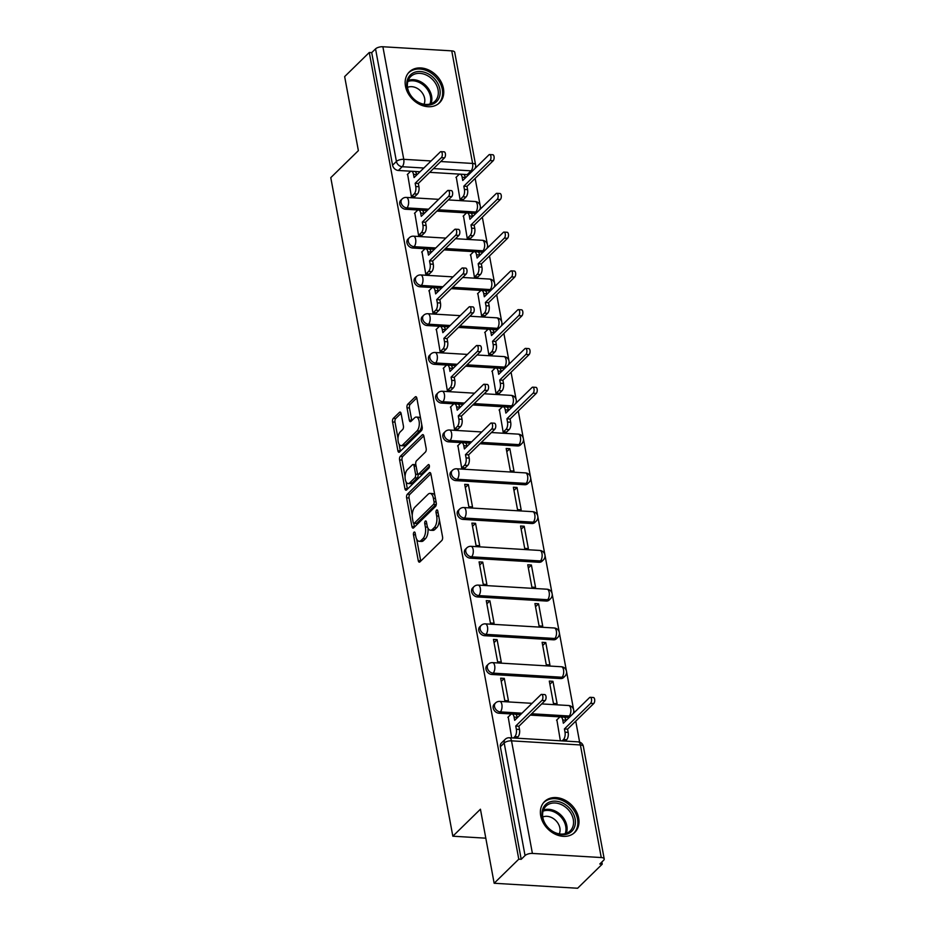 <?xml version="1.0" encoding="UTF-8"?>
<svg xmlns="http://www.w3.org/2000/svg" width="935" height="935" viewBox="0 0 935 935"><rect width="100%" height="100%" fill="white"/><g stroke="black" fill="none" stroke-linecap="round" stroke-linejoin="round"><path stroke-width="1.4" d="M413.995 532.19A1.905 0.9 -86.6 0 0 413.457 534.726L418.261 560.649A2.711 1.286 -86.6 0 0 419.312 562.169A2.711 1.286 -86.6 0 0 419.932 561.9L441.799 540.512A2.711 1.286 -86.6 0 0 442.559 536.877L437.755 510.966A1.905 0.9 -86.6 0 0 437.019 509.891A1.905 0.9 -86.6 0 0 436.587 510.089A1.905 0.9 -86.6 0 0 436.049 512.625L436.668 515.98A8.696 4.126 -86.6 0 1 434.237 527.585L432.414 529.374A8.696 4.126 -86.6 0 1 430.451 530.239A8.696 4.126 -86.6 0 1 427.073 525.365L426.453 522.01A1.905 0.9 -86.6 0 0 425.717 520.947A1.905 0.9 -86.6 0 0 425.285 521.134A1.905 0.9 -86.6 0 0 424.759 523.682L425.378 527.036A8.696 4.126 -86.6 0 1 422.936 538.642L421.112 540.418A8.696 4.126 -86.6 0 1 419.149 541.295A8.696 4.126 -86.6 0 1 415.783 536.421L415.163 533.067A1.905 0.9 -86.6 0 0 414.427 532.003A1.905 0.9 -86.6 0 0 413.995 532.19M470.527 213.122L474.407 213.355A5.54 4.324 45.6 0 0 476.266 213.063M477.715 251.889L481.583 252.123A5.54 4.324 45.6 0 0 483.453 251.831M484.903 290.656L488.771 290.89A5.54 4.324 45.6 0 0 490.63 290.598M492.079 329.424L495.959 329.658A5.54 4.324 45.6 0 0 497.817 329.365M499.267 368.191L503.147 368.425A5.54 4.324 45.6 0 0 505.005 368.133M506.454 406.97L510.323 407.192A5.54 4.324 45.6 0 0 512.193 406.9M479.994 443.728L517.511 445.96A5.54 4.324 45.6 0 0 520.468 444.955L521.823 443.622A5.54 4.324 -134.4 0 1 518.878 444.628L481.35 442.395M455.848 480.613L524.699 484.739A5.54 4.324 45.6 0 0 527.656 483.722L529.011 482.39A5.54 4.324 -134.4 0 1 526.066 483.407L457.203 479.281A5.54 4.324 -134.4 0 1 452.037 475.775A5.54 4.324 -134.4 0 1 452.411 470.363L451.056 471.696A5.54 4.324 45.6 0 0 450.682 477.107A5.54 4.324 45.6 0 0 455.848 480.613L457.203 479.281A5.54 2.63 93.4 0 0 458.758 471.894A5.54 2.63 93.4 0 0 456.619 468.786A5.54 5.54 0 0 0 452.411 470.363M463.024 519.392L531.886 523.506A5.54 4.324 45.6 0 0 534.832 522.49L536.199 521.157A5.54 4.324 -134.4 0 1 533.242 522.174L464.391 518.06A5.54 4.324 -134.4 0 1 459.225 514.542A5.54 4.324 -134.4 0 1 459.599 509.131L458.232 510.463A5.54 4.324 45.6 0 0 457.869 515.875A5.54 4.324 45.6 0 0 463.024 519.392L464.391 518.06A5.54 2.63 93.4 0 0 465.946 510.662A5.54 2.63 93.4 0 0 463.795 507.553A5.54 5.54 0 0 0 459.599 509.131M470.212 558.16L539.074 562.274A5.54 4.324 45.6 0 0 542.019 561.257L543.387 559.925A5.54 4.324 -134.4 0 1 540.43 560.942L471.579 556.828A5.54 4.324 -134.4 0 1 466.413 553.31A5.54 4.324 -134.4 0 1 466.787 547.898L465.42 549.231A5.54 4.324 45.6 0 0 465.057 554.642A5.54 4.324 45.6 0 0 470.212 558.16L471.579 556.828A5.54 2.63 93.4 0 0 473.133 549.429A5.54 2.63 93.4 0 0 470.983 546.32A5.54 5.54 0 0 0 466.787 547.898M477.399 596.927L546.25 601.041A5.54 4.324 45.6 0 0 549.207 600.025L550.563 598.692A5.54 4.324 -134.4 0 1 547.618 599.709L478.767 595.595A5.54 4.324 -134.4 0 1 473.601 592.077A5.54 4.324 -134.4 0 1 473.963 586.666L472.607 587.998A5.54 4.324 45.6 0 0 472.233 593.409A5.54 4.324 45.6 0 0 477.399 596.927L478.767 595.595A5.54 2.63 93.4 0 0 480.309 588.197A5.54 2.63 93.4 0 0 478.171 585.1A5.54 5.54 0 0 0 473.963 586.666M484.587 635.695L553.438 639.809A5.54 4.324 45.6 0 0 556.395 638.792L557.751 637.46A5.54 4.324 -134.4 0 1 554.806 638.476L485.943 634.362A5.54 4.324 -134.4 0 1 480.789 630.844A5.54 4.324 -134.4 0 1 481.151 625.433L479.795 626.766A5.54 4.324 45.6 0 0 479.421 632.177A5.54 4.324 45.6 0 0 484.587 635.695L485.943 634.362A5.54 2.63 93.4 0 0 487.497 626.964A5.54 2.63 93.4 0 0 485.358 623.867A5.54 5.54 0 0 0 481.151 625.433M491.775 674.462L560.626 678.576A5.54 4.324 45.6 0 0 563.571 677.559L564.939 676.227A5.54 4.324 -134.4 0 1 561.982 677.244L493.131 673.13A5.54 4.324 -134.4 0 1 487.965 669.612A5.54 4.324 -134.4 0 1 488.339 664.201L486.971 665.533A5.54 4.324 45.6 0 0 486.609 670.944A5.54 4.324 45.6 0 0 491.775 674.462L493.131 673.13A5.54 2.63 93.4 0 0 494.685 665.732A5.54 2.63 93.4 0 0 492.546 662.635A5.54 5.54 0 0 0 488.339 664.201M563.934 717.11L567.814 717.344A5.54 4.324 45.6 0 0 569.672 717.051M540.71 815.834A21.587 16.853 45.6 0 0 555.039 834.113A21.587 16.853 45.6 0 0 574.78 832.395A21.587 16.853 45.6 0 0 578.66 818.102A21.587 16.853 45.6 0 0 564.331 799.822A21.587 16.853 45.6 0 0 544.579 801.529A21.587 16.853 45.6 0 0 540.71 815.834M405.474 86.195A21.587 16.853 45.6 0 0 419.803 104.475A21.587 16.853 45.6 0 0 439.555 102.757A21.587 16.853 45.6 0 0 443.435 88.463A21.587 16.853 45.6 0 0 429.107 70.183A21.587 16.853 45.6 0 0 409.355 71.89A21.587 16.853 45.6 0 0 405.474 86.195M401.127 413.597A2.711 1.286 -86.6 0 0 400.075 412.066A2.711 1.286 -86.6 0 0 399.455 412.347L393.319 418.342A2.711 1.286 -86.6 0 0 392.56 421.977L397.901 450.752A2.711 1.286 -86.6 0 0 398.953 452.283A2.711 1.286 -86.6 0 0 399.561 452.002L421.428 430.614A2.711 1.286 -86.6 0 0 422.188 426.991L416.858 398.205A2.711 1.286 -86.6 0 0 415.806 396.674A2.711 1.286 -86.6 0 0 415.187 396.954L407.777 404.2A2.711 1.286 -86.6 0 0 407.017 407.824L409.296 420.142A2.711 1.286 -86.6 0 0 410.348 421.673A2.711 1.286 -86.6 0 0 410.968 421.393L414.637 417.805A7.27 3.448 -86.6 0 1 416.285 417.068A7.27 3.448 -86.6 0 1 419.289 422.795A7.27 3.448 -86.6 0 1 417.057 430.848L402.669 444.943A7.27 3.448 -86.6 0 1 401.022 445.668A7.27 3.448 -86.6 0 1 398.006 439.941A7.27 3.448 -86.6 0 1 400.25 431.888L402.646 429.539A2.711 1.286 -86.6 0 0 403.406 425.916L401.127 413.597M532.401 853.433L601.252 857.547A5.54 2.256 169.5 0 1 604.22 858.949A5.54 2.256 169.5 0 1 603.648 860.258L599.803 864.01L602.233 864.15L577.608 888.25L494.159 883.259L480.438 809.207L452.832 836.206L330.78 177.65L358.374 150.64L344.653 76.588L369.278 52.489L518.785 859.171L521.216 859.312L525.049 855.56L504.187 742.986A5.54 4.324 -134.4 0 1 505.18 739.316L501.347 743.068A5.54 4.324 -134.4 0 0 500.354 746.738L504.187 742.986A5.54 2.256 169.5 0 1 511.527 740.847L532.401 853.433A5.54 2.256 169.5 0 0 525.049 855.56M494.159 883.259L518.785 859.171M407.38 494.206A2.711 1.286 -86.6 0 0 406.62 497.841L411.961 526.615A2.711 1.286 -86.6 0 0 413.013 528.146A2.711 1.286 -86.6 0 0 413.621 527.866L435.488 506.478A2.711 1.286 -86.6 0 0 436.248 502.855L430.918 474.068A2.711 1.286 -86.6 0 0 429.866 472.537A2.711 1.286 -86.6 0 0 429.247 472.818L407.38 494.206L409.822 494.358A2.711 1.286 -86.6 0 0 409.051 497.981L412.253 515.232M404.925 488.689L399.596 459.903A2.711 1.286 -86.6 0 1 400.355 456.28L422.223 434.88A2.711 1.286 -86.6 0 1 422.83 434.611A2.711 1.286 -86.6 0 1 423.882 436.131L426.173 448.449A2.711 1.286 -86.6 0 1 425.402 452.084L416.542 460.756A2.711 1.286 -86.6 0 0 415.771 464.379L417.291 472.561A2.711 1.286 -86.6 0 0 418.342 474.08A2.711 1.286 -86.6 0 0 418.962 473.811L428.183 464.777A1.905 0.9 -86.6 0 1 428.616 464.578A1.905 0.9 -86.6 0 1 429.41 466.086A1.905 0.9 -86.6 0 1 428.826 468.19L406.596 489.94A2.711 1.286 -86.6 0 1 405.977 490.209A2.711 1.286 -86.6 0 1 404.925 488.689L407.356 488.83L406.059 481.829M469.078 174.296A5.54 4.324 -134.4 0 1 467.219 174.588L463.339 174.354M459.845 174.144L429.691 172.344M420.025 171.771L414.684 171.444M411.178 171.234L398.357 170.474L402.202 166.722A5.54 4.324 -134.4 0 1 396.417 161.463L375.543 48.877A5.54 2.256 -10.5 0 1 382.882 46.75L451.745 50.864A5.54 2.256 -10.5 0 1 454.714 52.278L475.576 164.852A5.54 2.256 -10.5 0 0 472.607 163.438L451.745 50.864M602.233 864.15L601.848 862.012M579.618 742.121L575.738 721.154M574.16 712.657L573.763 710.506M573.587 709.572L566.575 671.727M566.4 670.804L559.387 632.96M559.223 632.037L552.211 594.192M552.036 593.269L545.023 555.425M544.848 554.502L537.835 516.658M537.66 515.734L530.648 477.89M530.472 476.955L523.46 439.123M523.296 438.188L518.247 411.003M516.681 402.506L516.284 400.355M516.108 399.42L511.071 372.235M509.493 363.738L509.096 361.588M508.921 360.653L503.883 333.468M502.305 324.971L501.908 322.82M501.733 321.885L496.695 294.7M495.118 286.203L494.72 284.053M494.545 283.118L489.508 255.933M487.941 247.436L487.532 245.286M487.369 244.351L482.331 217.165M480.754 208.669L480.356 206.518M480.181 205.583L475.144 178.398M369.278 52.489L371.709 52.629L375.543 48.877M556.874 719.88L560.369 740.789M508.208 716.981L511.702 737.879M504.292 678.401L500.646 678.179L504.783 700.549L508.441 700.771L504.292 678.401L501.23 681.393M552.947 681.311L549.301 681.089L553.45 703.459L557.096 703.681L552.947 681.311L549.897 684.303M497.104 639.633L493.458 639.411L497.607 661.781L501.253 662.003L497.104 639.633L494.054 642.625M545.771 642.544L542.113 642.322L546.262 664.692L549.909 664.914L545.771 642.544L542.709 645.536M489.917 600.866L486.27 600.644L490.419 623.014L494.066 623.236L489.917 600.866L486.866 603.858M538.583 603.776L534.937 603.554L539.074 625.924L542.732 626.146L538.583 603.776L535.521 606.768M482.74 562.099L479.082 561.877L483.231 584.246L486.878 584.468L482.74 562.099L479.678 565.091M531.396 565.009L527.749 564.787L531.886 587.157L535.545 587.367L531.396 565.009L528.345 568.001M475.553 523.331L471.906 523.109L476.044 545.479L479.69 545.701L475.553 523.331L472.491 526.323M524.208 526.241L520.561 526.019L524.71 548.389L528.357 548.6L524.208 526.241L521.157 529.222M468.365 484.564L464.718 484.342L468.856 506.712L472.514 506.934L468.365 484.564L465.314 487.556M517.02 487.474L513.373 487.252L517.523 509.622L521.169 509.832L517.02 487.474L513.969 490.454M457.916 445.598L461.68 467.944L465.268 467.827M509.844 448.707L506.186 448.484L510.335 470.854L513.981 471.065L509.844 448.707L506.782 451.687M450.728 406.83L454.492 429.177L458.08 429.048M499.395 409.74L503.147 432.087L506.735 431.958M443.541 368.063L447.304 390.409L450.892 390.281M492.207 370.973L495.971 393.308L499.547 393.191M436.365 329.295L440.116 351.642L443.704 351.513M485.02 332.205L488.783 354.54L492.371 354.423M429.177 290.528L432.928 312.874L436.516 312.746M477.832 293.438L481.595 315.773L485.183 315.656M421.989 251.76L425.752 274.095L429.34 273.978M470.644 254.671L474.407 277.005L477.995 276.889M414.801 212.993L418.564 235.328L422.152 235.211M463.468 215.891L467.219 238.238L470.808 238.121M407.613 174.226L411.377 196.56L414.965 196.444M456.28 177.124L460.043 199.471L463.631 199.354M467.021 212.911L436.879 211.111M427.213 210.539L421.86 210.211M418.366 210.013L405.545 209.241L406.912 207.909A5.54 4.324 -134.4 0 1 401.746 204.391A5.54 4.324 -134.4 0 1 402.12 198.98L400.753 200.312A5.54 4.324 45.6 0 0 400.379 205.723A5.54 4.324 45.6 0 0 405.545 209.241M474.209 251.679L444.067 249.879M434.401 249.306L429.048 248.979M425.554 248.78L412.732 248.009L414.088 246.676A5.54 4.324 -134.4 0 1 408.934 243.158A5.54 4.324 -134.4 0 1 409.296 237.747L407.94 239.079A5.54 4.324 45.6 0 0 407.567 244.491A5.54 4.324 45.6 0 0 412.732 248.009M481.396 290.446L451.254 288.646M441.577 288.073L436.236 287.758M432.741 287.548L419.92 286.776L421.276 285.444A5.54 4.324 -134.4 0 1 416.11 281.926A5.54 4.324 -134.4 0 1 416.484 276.515L415.128 277.847A5.54 4.324 45.6 0 0 414.754 283.258A5.54 4.324 45.6 0 0 419.92 286.776M488.584 329.225L458.43 327.414M448.765 326.841L443.424 326.525M439.917 326.315L427.108 325.544L428.464 324.211A5.54 4.324 -134.4 0 1 423.298 320.705A5.54 4.324 -134.4 0 1 423.672 315.282L422.304 316.614A5.54 4.324 45.6 0 0 421.942 322.026A5.54 4.324 45.6 0 0 427.108 325.544M495.772 367.993L465.618 366.181M455.953 365.608L450.612 365.293M447.105 365.082L434.284 364.311L435.652 362.979A5.54 4.324 -134.4 0 1 430.486 359.472A5.54 4.324 -134.4 0 1 430.86 354.049L429.492 355.382A5.54 4.324 45.6 0 0 429.13 360.805A5.54 4.324 45.6 0 0 434.284 364.311M502.948 406.76L472.806 404.96M463.141 404.376L457.788 404.06M454.293 403.85L441.472 403.078L442.839 401.746A5.54 4.324 -134.4 0 1 437.673 398.24A5.54 4.324 -134.4 0 1 438.036 392.817L436.68 394.149A5.54 4.324 45.6 0 0 436.306 399.572A5.54 4.324 45.6 0 0 441.472 403.078M470.328 443.143L464.975 442.828M461.481 442.617L448.66 441.846L450.016 440.514A5.54 4.324 -134.4 0 1 444.861 437.007A5.54 4.324 -134.4 0 1 445.224 431.596L443.868 432.928A5.54 4.324 45.6 0 0 443.494 438.34A5.54 4.324 45.6 0 0 448.66 441.846M560.439 716.9L530.285 715.1M520.62 714.527L515.279 714.2M511.772 713.989L498.951 713.23L500.318 711.897A5.54 4.324 -134.4 0 1 495.153 708.379A5.54 4.324 -134.4 0 1 495.527 702.968L494.159 704.3A5.54 4.324 45.6 0 0 493.797 709.712A5.54 4.324 45.6 0 0 498.951 713.23M452.832 836.206L485.803 838.181M371.709 52.629L392.571 165.215A5.54 4.324 45.6 0 0 398.357 170.474M521.216 859.312L500.354 746.738M419.149 541.295L421.58 541.447A8.696 4.126 -86.6 0 0 423.543 540.57L421.112 540.418M427.95 528.111A8.696 4.126 -86.6 0 1 425.367 538.782L423.543 540.57M430.451 530.239L432.882 530.39A8.696 4.126 -86.6 0 0 434.845 529.514L432.414 529.374M439.356 519.626A8.696 4.126 -86.6 0 1 436.668 527.737L434.845 529.514M416.706 539.273L420.692 560.79A2.711 1.286 -86.6 0 0 420.762 561.082M430.848 473.776L409.822 494.358M413.749 523.308L414.392 526.767A2.711 1.286 -86.6 0 0 414.45 527.059M413.153 522.268A1.905 0.9 -86.6 0 0 413.901 523.343A1.905 0.9 -86.6 0 0 414.322 523.144L433.513 504.374A1.905 0.9 -86.6 0 0 434.05 501.826L433.396 498.297A8.696 4.126 -86.6 0 0 430.03 493.411A8.696 4.126 -86.6 0 0 428.066 494.288L414.941 507.132A8.696 4.126 -86.6 0 0 412.499 518.738L413.153 522.268M413.901 523.343L416.332 523.483A1.905 0.9 -86.6 0 0 416.753 523.296L414.322 523.144M436.329 503.883A1.905 0.9 -86.6 0 1 435.955 504.514L416.753 523.296M434.904 495.597A8.696 4.126 -86.6 0 0 432.461 493.563L430.03 493.411M405.089 476.569L402.027 460.055L399.596 459.903M423.824 435.839L402.786 456.42A2.711 1.286 -86.6 0 0 402.027 460.055M418.342 474.08L420.773 474.22A2.711 1.286 -86.6 0 0 421.393 473.951L429.41 466.109M407.333 469.756A7.27 3.448 -86.6 0 0 405.1 477.82A7.27 3.448 -86.6 0 0 408.116 483.535A7.27 3.448 -86.6 0 0 409.752 482.811L414.824 477.843A2.711 1.286 -86.6 0 0 415.584 474.22L414.076 466.051A2.711 1.286 -86.6 0 0 413.025 464.52A2.711 1.286 -86.6 0 0 412.405 464.8L407.333 469.756M408.116 483.535L410.547 483.687A7.27 3.448 -86.6 0 0 412.183 482.951L409.752 482.811M417.933 473.916L418.027 474.361A2.711 1.286 -86.6 0 1 417.255 477.995L412.183 482.951M415.865 464.835A2.711 1.286 -86.6 0 0 415.456 464.672L413.025 464.52M401.022 445.668L403.452 445.808A7.27 3.448 -86.6 0 0 405.1 445.083L402.669 444.943M421.732 424.513A7.27 3.448 -86.6 0 1 419.488 431L405.1 445.083M420.656 418.728A7.27 3.448 -86.6 0 0 418.716 417.22L416.285 417.068M416.788 397.913L410.208 404.352A2.711 1.286 -86.6 0 0 409.448 407.976L411.727 420.294A2.711 1.286 -86.6 0 0 411.797 420.586M399.081 444.148L400.332 450.904A2.711 1.286 -86.6 0 0 400.39 451.196M401.057 413.305L395.75 418.494A2.711 1.286 -86.6 0 0 394.991 422.117L398.006 438.375M562.099 740.894L563.454 739.573A5.54 2.63 -86.6 0 0 565.009 732.187L564.413 728.949L590.581 703.342A3.179 1.508 -86.6 0 0 591.563 699.812A3.179 1.508 -86.6 0 0 590.242 697.311A3.179 1.508 -86.6 0 0 589.517 697.627L563.349 723.234L562.753 720.008A5.54 2.63 -86.6 0 0 560.603 716.9L563.77 717.087A5.54 2.63 93.4 0 1 565.909 720.195L565.991 720.651M560.603 716.9A5.54 2.63 -86.6 0 0 559.352 717.461L556.547 720.195M590.242 697.311L593.398 697.498A3.179 1.508 93.4 0 1 594.718 699.999A3.179 1.508 93.4 0 1 593.748 703.529L567.568 729.136L568.164 732.374A5.54 2.63 93.4 0 1 566.61 739.76L563.454 739.573M565.266 741.081L566.61 739.76M567.568 729.136L564.413 728.949M513.444 737.984L514.788 736.663A5.54 2.63 -86.6 0 0 516.342 729.277L515.746 726.039L518.913 726.238L519.509 729.464A5.54 2.63 93.4 0 1 517.955 736.85L516.599 738.183M515.746 726.039L541.914 700.432A3.179 1.508 -86.6 0 0 542.896 696.902A3.179 1.508 -86.6 0 0 541.575 694.401A3.179 1.508 -86.6 0 0 540.862 694.717L514.682 720.324L514.086 717.098A5.54 2.63 -86.6 0 0 511.948 713.989L515.103 714.176A5.54 2.63 93.4 0 1 517.254 717.285L517.335 717.741M541.575 694.401L544.743 694.588A3.179 1.508 93.4 0 1 546.063 697.089A3.179 1.508 93.4 0 1 545.082 700.619L518.913 726.238M511.948 713.989A5.54 2.63 -86.6 0 0 510.697 714.55L507.892 717.285M553.169 831.975A18.688 14.574 -134.4 0 1 542.919 808.693A18.688 14.574 -134.4 0 1 564.214 803.901A18.688 14.574 -134.4 0 1 574.476 827.171A18.688 14.574 -134.4 0 1 553.169 831.975M563.186 805.538A17.297 13.499 45.6 0 0 545.97 806.169A17.297 13.499 45.6 0 0 552.971 831.531A17.297 13.499 45.6 0 0 570.175 830.911A17.297 13.499 45.6 0 0 563.186 805.538M559.27 833.88A12.319 9.607 45.6 0 0 552.678 818.125A12.319 9.607 45.6 0 0 542.767 817.015M573.249 833.693A21.458 16.736 45.6 0 0 573.704 833.272A21.458 16.736 45.6 0 0 565.032 801.821A21.458 16.736 45.6 0 0 543.691 802.604A21.458 16.736 45.6 0 0 543.258 803.036M417.945 102.336A18.688 14.574 -134.4 0 1 407.683 79.054A18.688 14.574 -134.4 0 1 428.978 74.262A18.688 14.574 -134.4 0 1 439.24 97.532A18.688 14.574 -134.4 0 1 417.945 102.336M427.95 75.91A17.297 13.499 45.6 0 0 410.745 76.53A17.297 13.499 45.6 0 0 417.735 101.903A17.297 13.499 45.6 0 0 434.95 101.272A17.297 13.499 45.6 0 0 427.95 75.91M424.034 104.241A12.319 9.607 45.6 0 0 417.454 88.486A12.319 9.607 45.6 0 0 407.531 87.376M438.012 104.054A21.458 16.736 45.6 0 0 438.468 103.633A21.458 16.736 45.6 0 0 429.796 72.182A21.458 16.736 45.6 0 0 408.455 72.965A21.458 16.736 45.6 0 0 408.034 73.409M503.252 432.087L505.975 429.434A5.54 2.63 -86.6 0 0 507.518 422.036L506.922 418.81L533.102 393.191A3.179 1.508 -86.6 0 0 534.072 389.673A3.179 1.508 -86.6 0 0 532.763 387.16A3.179 1.508 -86.6 0 0 532.038 387.476L505.87 413.095L505.262 409.857A5.54 2.63 -86.6 0 0 503.123 406.76L506.291 406.947A5.54 2.63 93.4 0 1 508.43 410.044L508.511 410.5M503.123 406.76A5.54 2.63 -86.6 0 0 501.873 407.309L499.068 410.056M532.763 387.16L535.919 387.347A3.179 1.508 93.4 0 1 537.239 389.86A3.179 1.508 93.4 0 1 536.258 393.39L510.089 418.997L510.685 422.223A5.54 2.63 93.4 0 1 509.131 429.621L505.975 429.434M506.419 432.274L509.131 429.621M510.089 418.997L506.922 418.81M496.064 393.319L498.787 390.666A5.54 2.63 -86.6 0 0 500.342 383.268L499.734 380.042L525.914 354.423A3.179 1.508 -86.6 0 0 526.896 350.906A3.179 1.508 -86.6 0 0 525.575 348.393A3.179 1.508 -86.6 0 0 524.851 348.708L498.682 374.327L498.086 371.09A5.54 2.63 -86.6 0 0 495.936 367.981L499.103 368.18A5.54 2.63 93.4 0 1 501.242 371.277L501.324 371.733M495.936 367.981A5.54 2.63 -86.6 0 0 494.685 368.542L491.88 371.288M525.575 348.393L528.731 348.58A3.179 1.508 93.4 0 1 530.051 351.092A3.179 1.508 93.4 0 1 529.07 354.622L502.901 380.229L503.498 383.455A5.54 2.63 93.4 0 1 501.943 390.853L498.787 390.666M499.232 393.506L501.943 390.853M502.901 380.229L499.734 380.042M488.876 354.552L491.6 351.887A5.54 2.63 -86.6 0 0 493.154 344.501L492.558 341.275L518.726 315.656A3.179 1.508 -86.6 0 0 519.708 312.126A3.179 1.508 -86.6 0 0 518.387 309.625A3.179 1.508 -86.6 0 0 517.663 309.941L491.494 335.56L490.898 332.322A5.54 2.63 -86.6 0 0 488.748 329.214L491.915 329.412A5.54 2.63 93.4 0 1 494.054 332.509L494.147 332.965M488.748 329.214A5.54 2.63 -86.6 0 0 487.497 329.774L484.692 332.521M518.387 309.625L521.555 309.812A3.179 1.508 93.4 0 1 522.864 312.325A3.179 1.508 93.4 0 1 521.894 315.855L495.714 341.462L496.321 344.688A5.54 2.63 93.4 0 1 494.767 352.086L491.6 351.887M492.044 354.739L494.767 352.086M495.714 341.462L492.558 341.275M461.773 467.944L464.496 465.291A5.54 2.63 -86.6 0 0 466.051 457.893L465.455 454.667L468.61 454.854L469.206 458.092A5.54 2.63 93.4 0 1 467.652 465.478L464.94 468.131M465.455 454.667L491.623 429.06A3.179 1.508 -86.6 0 0 492.605 425.53A3.179 1.508 -86.6 0 0 491.284 423.017A3.179 1.508 -86.6 0 0 490.559 423.345L464.391 448.952L463.795 445.714A5.54 2.63 -86.6 0 0 461.645 442.617L464.812 442.804A5.54 2.63 93.4 0 1 466.951 445.913L467.033 446.357M491.284 423.017L494.44 423.204A3.179 1.508 93.4 0 1 495.76 425.717A3.179 1.508 93.4 0 1 494.79 429.247L468.61 454.854M461.645 442.617A5.54 2.63 -86.6 0 0 460.394 443.167L457.589 445.913M454.597 429.177L457.308 426.524A5.54 2.63 -86.6 0 0 458.863 419.125L458.267 415.9L461.423 416.087L462.03 419.312A5.54 2.63 93.4 0 1 460.476 426.711L457.753 429.364M458.267 415.9L484.435 390.292A3.179 1.508 -86.6 0 0 485.417 386.763A3.179 1.508 -86.6 0 0 484.096 384.25A3.179 1.508 -86.6 0 0 483.383 384.577L457.203 410.184L456.607 406.947A5.54 2.63 -86.6 0 0 454.457 403.85L457.624 404.037A5.54 2.63 93.4 0 1 459.775 407.146L459.856 407.59M484.096 384.25L487.264 384.437A3.179 1.508 93.4 0 1 488.584 386.95A3.179 1.508 93.4 0 1 487.602 390.479L461.423 416.087M454.457 403.85A5.54 2.63 -86.6 0 0 453.206 404.399L450.413 407.146M447.409 390.409L450.121 387.756A5.54 2.63 -86.6 0 0 451.675 380.358L451.079 377.132L454.246 377.319L454.842 380.545A5.54 2.63 93.4 0 1 453.288 387.943L450.565 390.596M451.079 377.132L477.247 351.525A3.179 1.508 -86.6 0 0 478.229 347.995A3.179 1.508 -86.6 0 0 476.908 345.483A3.179 1.508 -86.6 0 0 476.195 345.81L450.016 371.417L449.419 368.18A5.54 2.63 -86.6 0 0 447.281 365.082L450.436 365.269A5.54 2.63 93.4 0 1 452.587 368.367L452.669 368.822M476.908 345.483L480.076 345.669A3.179 1.508 93.4 0 1 481.396 348.182A3.179 1.508 93.4 0 1 480.415 351.712L454.246 377.319M447.281 365.082A5.54 2.63 -86.6 0 0 446.03 365.632L443.225 368.378M440.221 351.642L442.933 348.989A5.54 2.63 -86.6 0 0 444.487 341.591L443.891 338.365L447.059 338.552L447.655 341.778A5.54 2.63 93.4 0 1 446.1 349.176L443.389 351.829M443.891 338.365L470.071 312.757A3.179 1.508 -86.6 0 0 471.041 309.228A3.179 1.508 -86.6 0 0 469.732 306.715A3.179 1.508 -86.6 0 0 469.008 307.031L442.839 332.65L442.232 329.412A5.54 2.63 -86.6 0 0 440.093 326.315L443.248 326.502A5.54 2.63 93.4 0 1 445.399 329.599L445.481 330.055M469.732 306.715L472.888 306.902A3.179 1.508 93.4 0 1 474.209 309.415A3.179 1.508 93.4 0 1 473.227 312.945L447.059 338.552M440.093 326.315A5.54 2.63 -86.6 0 0 438.842 326.864L436.037 329.611M481.7 315.785L484.412 313.12A5.54 2.63 -86.6 0 0 485.966 305.733L485.37 302.496L511.538 276.889A3.179 1.508 -86.6 0 0 512.52 273.359A3.179 1.508 -86.6 0 0 511.2 270.858A3.179 1.508 -86.6 0 0 510.487 271.173L484.307 296.781L483.711 293.555A5.54 2.63 -86.6 0 0 481.572 290.446L484.727 290.645A5.54 2.63 93.4 0 1 486.878 293.742L486.96 294.198M481.572 290.446A5.54 2.63 -86.6 0 0 480.309 291.007L477.516 293.754M511.2 270.858L514.367 271.045A3.179 1.508 93.4 0 1 515.688 273.558A3.179 1.508 93.4 0 1 514.706 277.076L488.537 302.695L489.134 305.92A5.54 2.63 93.4 0 1 487.579 313.318L484.412 313.12M484.856 315.972L487.579 313.318M488.537 302.695L485.37 302.496M433.034 312.874L435.757 310.221A5.54 2.63 -86.6 0 0 437.311 302.823L436.703 299.597L439.871 299.784L440.467 303.01A5.54 2.63 93.4 0 1 438.912 310.408L436.201 313.061M436.703 299.597L462.883 273.978A3.179 1.508 -86.6 0 0 463.865 270.46A3.179 1.508 -86.6 0 0 462.544 267.948A3.179 1.508 -86.6 0 0 461.82 268.263L435.652 293.882L435.055 290.645A5.54 2.63 -86.6 0 0 432.905 287.548L436.072 287.735A5.54 2.63 93.4 0 1 438.211 290.832L438.293 291.288M462.544 267.948L465.7 268.135A3.179 1.508 93.4 0 1 467.021 270.647A3.179 1.508 93.4 0 1 466.039 274.177L439.871 299.784M432.905 287.548A5.54 2.63 -86.6 0 0 431.654 288.097L428.849 290.843M474.512 277.017L477.224 274.352A5.54 2.63 -86.6 0 0 478.778 266.966L478.182 263.728L504.362 238.121A3.179 1.508 -86.6 0 0 505.332 234.591A3.179 1.508 -86.6 0 0 504.012 232.09A3.179 1.508 -86.6 0 0 503.299 232.406L477.119 258.013L476.523 254.787A5.54 2.63 -86.6 0 0 474.384 251.679L477.54 251.866A5.54 2.63 93.4 0 1 479.69 254.974L479.772 255.43M474.384 251.679A5.54 2.63 -86.6 0 0 473.133 252.24L470.328 254.986M504.012 232.09L507.179 232.277A3.179 1.508 93.4 0 1 508.5 234.778A3.179 1.508 93.4 0 1 507.518 238.308L481.35 263.927L481.946 267.153A5.54 2.63 93.4 0 1 480.391 274.539L477.224 274.352M477.68 277.204L480.391 274.539M481.35 263.927L478.182 263.728M425.846 274.107L428.569 271.442A5.54 2.63 -86.6 0 0 430.123 264.056L429.527 260.83L432.683 261.017L433.279 264.243A5.54 2.63 93.4 0 1 431.736 271.641L429.013 274.294M429.527 260.83L455.696 235.211A3.179 1.508 -86.6 0 0 456.677 231.693A3.179 1.508 -86.6 0 0 455.357 229.18A3.179 1.508 -86.6 0 0 454.632 229.496L428.464 255.115L427.868 251.877A5.54 2.63 -86.6 0 0 425.717 248.768L428.884 248.967A5.54 2.63 93.4 0 1 431.023 252.064L431.117 252.52M455.357 229.18L458.524 229.367A3.179 1.508 93.4 0 1 459.833 231.88A3.179 1.508 93.4 0 1 458.863 235.41L432.683 261.017M425.717 248.768A5.54 2.63 -86.6 0 0 424.467 249.329L421.662 252.076M467.325 238.25L470.048 235.585A5.54 2.63 -86.6 0 0 471.602 228.198L470.995 224.961L497.175 199.354A3.179 1.508 -86.6 0 0 498.145 195.824A3.179 1.508 -86.6 0 0 496.836 193.323A3.179 1.508 -86.6 0 0 496.111 193.638L469.943 219.246L469.335 216.02A5.54 2.63 -86.6 0 0 467.196 212.911L470.363 213.098A5.54 2.63 93.4 0 1 472.502 216.207L472.584 216.663M467.196 212.911A5.54 2.63 -86.6 0 0 465.946 213.472L463.141 216.207M496.836 193.323L499.991 193.51A3.179 1.508 93.4 0 1 501.312 196.011A3.179 1.508 93.4 0 1 500.33 199.541L474.162 225.16L474.758 228.385A5.54 2.63 93.4 0 1 473.203 235.772L470.048 235.585M470.492 238.437L473.203 235.772M474.162 225.16L470.995 224.961M418.67 235.34L421.381 232.675A5.54 2.63 -86.6 0 0 422.936 225.288L422.339 222.062L425.495 222.249L426.103 225.475A5.54 2.63 93.4 0 1 424.548 232.873L421.825 235.526M422.339 222.062L448.508 196.444A3.179 1.508 -86.6 0 0 449.49 192.914A3.179 1.508 -86.6 0 0 448.169 190.413A3.179 1.508 -86.6 0 0 447.456 190.728L421.276 216.336L420.68 213.11A5.54 2.63 -86.6 0 0 418.529 210.001L421.697 210.2A5.54 2.63 93.4 0 1 423.847 213.297L423.929 213.753M448.169 190.413L451.336 190.6A3.179 1.508 93.4 0 1 452.657 193.113A3.179 1.508 93.4 0 1 451.675 196.642L425.495 222.249M418.529 210.001A5.54 2.63 -86.6 0 0 417.279 210.562L414.485 213.309M460.137 199.482L462.86 196.817A5.54 2.63 -86.6 0 0 464.414 189.431L463.818 186.194L489.987 160.586A3.179 1.508 -86.6 0 0 490.968 157.057A3.179 1.508 -86.6 0 0 489.648 154.555A3.179 1.508 -86.6 0 0 488.923 154.871L462.755 180.478L462.159 177.253A5.54 2.63 -86.6 0 0 460.008 174.144L463.176 174.331A5.54 2.63 93.4 0 1 465.314 177.44L465.396 177.895M460.008 174.144A5.54 2.63 -86.6 0 0 458.758 174.705L455.953 177.44M489.648 154.555L492.815 154.743A3.179 1.508 93.4 0 1 494.124 157.244A3.179 1.508 93.4 0 1 493.154 160.773L466.974 186.381L467.57 189.618A5.54 2.63 93.4 0 1 466.016 197.005L462.86 196.817M463.304 199.669L466.016 197.005M466.974 186.381L463.818 186.194M411.482 196.572L414.193 193.907A5.54 2.63 -86.6 0 0 415.748 186.521L415.152 183.283L418.319 183.482L418.915 186.708A5.54 2.63 93.4 0 1 417.361 194.106L414.637 196.759M415.152 183.283L441.32 157.676A3.179 1.508 -86.6 0 0 442.302 154.146A3.179 1.508 -86.6 0 0 440.981 151.645A3.179 1.508 -86.6 0 0 440.268 151.961L414.088 177.568L413.492 174.342A5.54 2.63 -86.6 0 0 411.353 171.234L414.509 171.421A5.54 2.63 93.4 0 1 416.659 174.529L416.741 174.985M440.981 151.645L444.148 151.832A3.179 1.508 93.4 0 1 445.469 154.345A3.179 1.508 93.4 0 1 444.487 157.863L418.319 183.482M411.353 171.234A5.54 2.63 -86.6 0 0 410.103 171.795L407.298 174.541M415.491 534.855L413.457 534.726M438.083 512.742L436.049 512.625M426.792 523.799L424.759 523.682M477.621 211.731A5.54 4.324 -134.4 0 1 475.763 212.023L438.234 209.779M474.407 213.355L475.763 212.023A5.54 2.63 -86.6 0 0 477.317 204.636A5.54 2.63 93.4 0 0 475.167 201.528L448.321 199.926M484.809 250.498A5.54 4.324 -134.4 0 1 482.951 250.79L445.422 248.546M481.583 252.123L482.951 250.79A5.54 2.63 -86.6 0 0 484.505 243.404A5.54 2.63 93.4 0 0 482.355 240.295L455.497 238.694M491.997 289.266A5.54 4.324 -134.4 0 1 490.139 289.558L452.61 287.314M488.771 290.89L490.139 289.558A5.54 2.63 -86.6 0 0 491.693 282.171A5.54 2.63 93.4 0 0 489.543 279.062L462.685 277.461M499.185 328.033A5.54 4.324 -134.4 0 1 497.315 328.325L459.798 326.081M495.959 329.658L497.315 328.325A5.54 2.63 -86.6 0 0 498.869 320.939A5.54 2.63 93.4 0 0 496.73 317.83L469.873 316.229M506.361 366.8A5.54 4.324 -134.4 0 1 504.503 367.093L466.986 364.849M503.147 368.425L504.503 367.093A5.54 2.63 -86.6 0 0 506.057 359.706A5.54 2.63 93.4 0 0 503.918 356.597L477.06 354.996M513.549 405.568A5.54 4.324 -134.4 0 1 511.69 405.86L474.162 403.628M510.323 407.192L511.69 405.86A5.54 2.63 -86.6 0 0 513.245 398.474A5.54 2.63 93.4 0 0 511.094 395.365L484.236 393.764M517.511 445.96L518.878 444.628A5.54 2.63 -86.6 0 0 520.433 437.241A5.54 2.63 93.4 0 0 518.282 434.132L491.424 432.531M524.699 484.739L526.066 483.407A5.54 2.63 -86.6 0 0 527.609 476.008A5.54 2.63 93.4 0 0 525.47 472.9L456.619 468.786M531.886 523.506L533.242 522.174A5.54 2.63 -86.6 0 0 534.797 514.776A5.54 2.63 93.4 0 0 532.658 511.667L463.795 507.553M539.074 562.274L540.43 560.942A5.54 2.63 -86.6 0 0 541.984 553.543A5.54 2.63 93.4 0 0 539.846 550.446L470.983 546.32M546.25 601.041L547.618 599.709A5.54 2.63 -86.6 0 0 549.172 592.311A5.54 2.63 93.4 0 0 547.022 589.214L478.171 585.1M553.438 639.809L554.806 638.476A5.54 2.63 -86.6 0 0 556.36 631.078A5.54 2.63 93.4 0 0 554.21 627.981L485.358 623.867M560.626 678.576L561.982 677.244A5.54 2.63 -86.6 0 0 563.536 669.846A5.54 2.63 93.4 0 0 561.397 666.749L492.546 662.635M571.04 715.719A5.54 4.324 -134.4 0 1 569.17 716.011L531.653 713.767M567.814 717.344L569.17 716.011A5.54 2.63 -86.6 0 0 570.724 708.613A5.54 2.63 93.4 0 0 568.585 705.516L541.727 703.915M467.219 174.588L471.053 170.836L433.524 168.592M423.859 168.019L402.202 166.722A5.54 2.63 93.4 0 0 403.756 159.324L431.07 160.96M440.736 161.533L472.607 163.438A5.54 2.63 93.4 0 1 471.053 170.836A5.54 4.324 -134.4 0 0 472.911 170.544M382.882 46.75L403.756 159.324A5.54 2.256 169.5 0 0 396.417 161.463L392.571 165.215M601.252 857.547L580.39 744.961L511.527 740.847A5.54 2.63 -86.6 0 0 509.388 737.75A5.54 5.54 0 0 0 505.18 739.316M428.569 209.206L406.912 207.909A5.54 2.63 93.4 0 0 408.466 200.522A5.54 2.63 93.4 0 0 406.316 197.414A5.54 5.54 0 0 0 402.12 198.98M435.757 247.974L414.088 246.676A5.54 2.63 93.4 0 0 415.643 239.29A5.54 2.63 93.4 0 0 413.504 236.181A5.54 5.54 0 0 0 409.296 237.747M442.945 286.741L421.276 285.444A5.54 2.63 93.4 0 0 422.83 278.057A5.54 2.63 93.4 0 0 420.692 274.948A5.54 5.54 0 0 0 416.484 276.515M450.132 325.509L428.464 324.211A5.54 2.63 93.4 0 0 430.018 316.825A5.54 2.63 93.4 0 0 427.868 313.716A5.54 5.54 0 0 0 423.672 315.282M457.308 364.276L435.652 362.979A5.54 2.63 93.4 0 0 437.206 355.592A5.54 2.63 93.4 0 0 435.055 352.483A5.54 5.54 0 0 0 430.86 354.049M464.496 403.043L442.839 401.746A5.54 2.63 93.4 0 0 444.394 394.36A5.54 2.63 93.4 0 0 442.243 391.251A5.54 5.54 0 0 0 438.036 392.817M471.684 441.811L450.016 440.514A5.54 2.63 93.4 0 0 451.57 433.127A5.54 2.63 93.4 0 0 449.431 430.018A5.54 5.54 0 0 0 445.224 431.596M521.975 713.195L500.318 711.897A5.54 2.63 93.4 0 0 501.873 704.499A5.54 2.63 93.4 0 0 499.722 701.402A5.54 5.54 0 0 0 495.527 702.968M578.239 741.864A5.54 2.63 -86.6 0 1 580.39 744.961A5.54 2.256 -10.5 0 1 583.358 746.375A5.54 5.54 0 0 0 578.239 741.864L509.388 737.75M425.367 538.782L422.936 538.642M427.552 527.165L425.378 527.036M436.668 527.737L434.237 527.585M438.702 516.097L436.668 515.98M420.692 560.79L418.261 560.649M430.439 472.888L429.247 472.818M414.392 526.767L411.961 526.615M409.051 497.981L406.62 497.841M435.955 504.514L433.513 504.374M436.084 501.955L434.05 501.826M435.429 498.413L433.396 498.297M402.786 456.42L400.355 456.28M423.415 434.95L422.223 434.88M421.393 473.951L418.962 473.811M429.025 464.824L428.183 464.777M417.255 477.995L414.824 477.843M418.027 474.361L415.584 474.22M416.11 466.168L414.076 466.051M419.488 431L417.057 430.848M411.727 420.294L409.296 420.142M409.448 407.976L407.017 407.824M410.208 404.352L407.777 404.2M416.379 397.024L415.187 396.954M400.332 450.904L397.901 450.752M394.991 422.117L392.56 421.977M395.75 418.494L393.319 418.342M400.647 412.417L399.455 412.347M565.909 720.195L562.753 720.008M568.164 732.374L565.009 732.187M593.748 703.529L590.581 703.342M516.342 729.277L519.509 729.464M514.788 736.663L517.955 736.85M514.086 717.098L517.254 717.285M541.914 700.432L545.082 700.619M543.445 810.037A17.297 13.499 -134.4 0 1 556.734 811.849A17.297 13.499 -134.4 0 1 566.259 833.354M565.161 833.693A16.736 13.055 45.6 0 0 555.963 812.877A16.736 13.055 45.6 0 0 543.083 811.124M408.221 80.398A17.297 13.499 -134.4 0 1 421.51 82.21A17.297 13.499 -134.4 0 1 431.023 103.715M429.925 104.054A16.736 13.055 45.6 0 0 420.727 83.238A16.736 13.055 45.6 0 0 407.847 81.497M508.43 410.044L505.262 409.857M510.685 422.223L507.518 422.036M536.258 393.39L533.102 393.191M501.242 371.277L498.086 371.09M503.498 383.455L500.342 383.268M529.07 354.622L525.914 354.423M494.054 332.509L490.898 332.322M496.321 344.688L493.154 344.501M521.894 315.855L518.726 315.656M466.051 457.893L469.206 458.092M464.496 465.291L467.652 465.478M463.795 445.714L466.951 445.913M491.623 429.06L494.79 429.247M458.863 419.125L462.03 419.312M457.308 426.524L460.476 426.711M456.607 406.947L459.775 407.146M484.435 390.292L487.602 390.479M451.675 380.358L454.842 380.545M450.121 387.756L453.288 387.943M449.419 368.18L452.587 368.367M477.247 351.525L480.415 351.712M444.487 341.591L447.655 341.778M442.933 348.989L446.1 349.176M442.232 329.412L445.399 329.599M470.071 312.757L473.227 312.945M486.878 293.742L483.711 293.555M489.134 305.92L485.966 305.733M514.706 277.076L511.538 276.889M437.311 302.823L440.467 303.01M435.757 310.221L438.912 310.408M435.055 290.645L438.211 290.832M462.883 273.978L466.039 274.177M479.69 254.974L476.523 254.787M481.946 267.153L478.778 266.966M507.518 238.308L504.362 238.121M430.123 264.056L433.279 264.243M428.569 271.442L431.736 271.641M427.868 251.877L431.023 252.064M455.696 235.211L458.863 235.41M472.502 216.207L469.335 216.02M474.758 228.385L471.602 228.198M500.33 199.541L497.175 199.354M422.936 225.288L426.103 225.475M421.381 232.675L424.548 232.873M420.68 213.11L423.847 213.297M448.508 196.444L451.675 196.642M465.314 177.44L462.159 177.253M467.57 189.618L464.414 189.431M493.154 160.773L489.987 160.586M415.748 186.521L418.915 186.708M414.193 193.907L417.361 194.106M413.492 174.342L416.659 174.529M441.32 157.676L444.487 157.863M499.722 701.402L532.062 703.33M573.12 713.674A5.54 5.54 0 0 0 568.585 705.516M564.939 676.227A5.54 5.54 0 0 0 561.397 666.749M557.751 637.46A5.54 5.54 0 0 0 554.21 627.981M550.563 598.692A5.54 5.54 0 0 0 547.022 589.214M543.387 559.925A5.54 5.54 0 0 0 539.846 550.446M536.199 521.157A5.54 5.54 0 0 0 532.658 511.667M529.011 482.39A5.54 5.54 0 0 0 525.47 472.9M449.431 430.018L481.759 431.958M521.823 443.622A5.54 5.54 0 0 0 518.282 434.132M442.243 391.251L474.571 393.191M515.641 403.523A5.54 5.54 0 0 0 511.094 395.365M435.055 352.483L467.395 354.412M508.453 364.755A5.54 5.54 0 0 0 503.918 356.597M427.868 313.716L460.207 315.644M501.265 325.988A5.54 5.54 0 0 0 496.73 317.83M420.692 274.948L453.019 276.877M494.089 287.22A5.54 5.54 0 0 0 489.543 279.062M413.504 236.181L445.831 238.109M486.901 248.453A5.54 5.54 0 0 0 482.355 240.295M406.316 197.414L438.644 199.342M479.713 209.685A5.54 5.54 0 0 0 475.167 201.528M475.003 168.499A5.54 5.54 0 0 0 475.576 164.852M604.22 858.949L583.358 746.375"/></g></svg>

